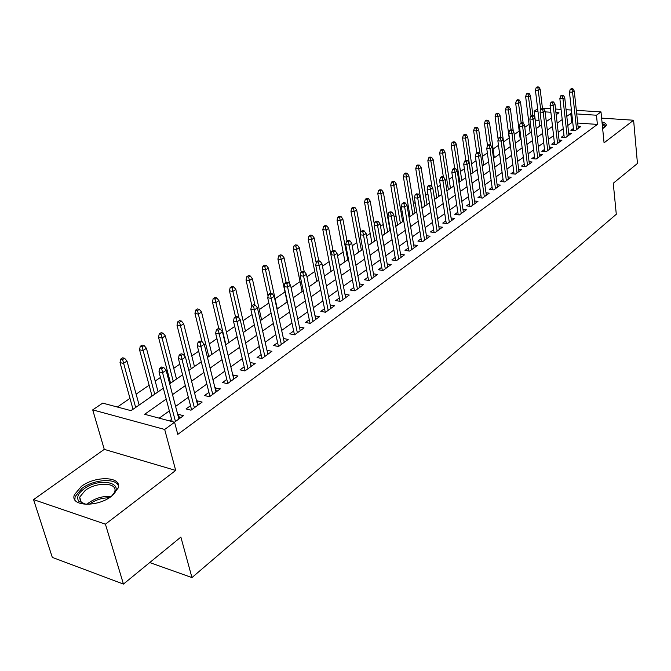 <?xml version="1.0" encoding="UTF-8"?>
<svg xmlns="http://www.w3.org/2000/svg" width="671" height="671" viewBox="0 0 671 671"><rect width="100%" height="100%" fill="white"/><g stroke="black" fill="none" stroke-linecap="round" stroke-linejoin="round"><path stroke-width="1.01" d="M602.65 128.547L604.646 127.364L606.215 125.427C606.55 123.875 605.15 122.718 601.996 121.963M81.308 486.441L74.372 494.779C69.725 506.429 97.27 507.62 111.537 496.204L118.096 488.119C122.457 476.46 95.634 475.378 81.308 486.441M539.039 120.352L535.248 120.092L534.166 111.16L537.656 108.803M576.339 110.346L600.998 111.914L604.068 142.822L633.609 120.235L637.45 163.464L613.26 183.258L616.288 214.267L191.956 577.58L180.868 537.077L123.439 584.072L52.313 557.4L33.55 499.618L105.422 524.177L175.693 470.43L164.68 429.457L92.707 409.872L102.688 403.12L131.063 410.669L163.321 388.215M175.693 470.43L104.273 449.369L33.55 499.618M104.273 449.369L92.707 409.872M529.067 124.336L524.789 127.272M519.211 131.097L514.204 134.544M509.163 138.008L503.527 141.866M498.478 145.339L493.101 149.037M487.372 152.971L482.449 156.351M476.007 160.772L471.562 163.816M464.391 168.748L460.449 171.449M452.506 176.901L449.092 179.249M440.352 185.255L437.475 187.226M427.905 193.802L425.607 195.378M415.164 202.55L413.47 203.707M408.454 207.154L407.456 207.842M402.114 211.508L401.057 212.237M395.991 215.71L394.145 216.976M383.233 224.475L380.516 226.337M370.182 233.433L366.542 235.932M356.821 242.608L352.216 245.771M343.141 252.002L337.521 255.861M329.125 261.623L322.441 266.211M314.766 271.487L306.974 276.838M300.054 281.585L291.088 287.742M284.965 291.944L275.085 298.729M268.853 303.007L259.283 309.583M252.028 314.565L243.07 320.713M234.724 326.441L226.429 332.145M216.943 338.654L209.335 343.879M198.65 351.218L191.78 355.932M179.836 364.135L173.739 368.32M167.742 372.439L166.844 373.059M160.461 377.438L155.194 381.053M149.121 385.221L136.121 394.154M129.973 398.373L117.375 407.029M633.609 120.235L601.619 118.113M123.439 584.072L105.422 524.177M573.411 128.488L570.895 130.308L575.19 130.619L580.767 126.559L578.058 126.366M563.976 135.316L561.417 137.169L565.728 137.505L571.432 133.353L568.664 133.152M554.347 142.294L551.738 144.173L556.083 144.525L561.895 140.298L559.077 140.071M544.508 149.407L541.866 151.327L546.228 151.696L552.166 147.377L549.289 147.142M534.468 156.679L531.784 158.624L536.171 159.019L542.227 154.607L539.291 154.347M524.219 164.101L521.484 166.081L525.896 166.492L532.086 161.988L529.083 161.719M513.751 171.684L510.958 173.697L515.395 174.133L521.719 169.528L518.658 169.235M503.049 179.425L500.214 181.48L504.676 181.933L511.134 177.228L508.006 176.926M492.111 187.343L489.226 189.432L493.713 189.91L500.314 185.104L497.127 184.777M480.939 195.437L477.995 197.568L482.508 198.062L489.26 193.147L485.997 192.795M469.515 203.707L466.513 205.88L471.05 206.4L477.953 201.375L474.615 200.998M457.823 212.17L454.77 214.376L459.333 214.93L466.395 209.788L462.982 209.386M445.871 220.826L442.759 223.074L447.347 223.653L454.569 218.394L451.08 217.966M433.642 229.675L430.472 231.973L435.076 232.577L442.474 227.201L438.893 226.739M421.12 238.742L417.89 241.082L422.52 241.719L430.086 236.209L426.429 235.722M408.303 248.018L405.007 250.409L409.662 251.071L417.412 245.435L413.663 244.907M395.177 257.521L391.822 259.954L396.494 260.65L404.437 254.879L400.587 254.317M381.732 267.259L378.31 269.742L383.007 270.472L391.134 264.55L387.192 263.955M367.96 277.232L364.462 279.765L369.184 280.528L377.513 274.464L373.47 273.827M353.843 287.448L350.27 290.04L355.009 290.837L363.556 284.621L359.404 283.934M339.367 297.932L335.718 300.574L340.482 301.413L349.247 295.039L344.978 294.301M324.521 308.677L320.797 311.378L325.578 312.258L334.569 305.716L330.182 304.928M309.289 319.706L305.481 322.466L310.287 323.38L319.513 316.67L315.001 315.831M293.663 331.021L289.763 333.839L294.594 334.804L304.064 327.918L299.417 327.012M284.261 342.327L274.204 296.347L271.218 298.394L267.695 297.756L278.473 346.53L288.203 339.459L283.422 338.486M261.136 354.573L257.06 357.517L261.933 358.574L271.914 351.31L266.999 350.321M244.202 366.827L240.042 369.847L244.932 370.946L255.19 363.481L250.14 362.533M226.806 379.425L222.546 382.512L227.452 383.669L237.995 375.995L232.812 375.072M208.924 392.376L204.554 395.538L209.478 396.746L220.323 388.853L215.005 387.972M190.522 405.695L186.052 408.933L190.992 410.199L202.147 402.08L197.215 400.847L196.678 401.233M139.987 404.462L139.098 404.94M132.984 409.193L130.92 410.635M158.809 391.361L158.054 391.747M152.015 395.949L147.695 399.094M177.119 378.612L176.49 378.914M170.526 383.066L169.637 383.686M194.934 366.215L194.431 366.425M237.131 336.699L235.907 337.689M254.334 324.722L252.187 326.349M271.076 313.072L268.048 315.311M287.104 301.916L283.514 304.542M302.118 291.466L298.603 294.041M316.754 281.275L313.315 283.799M331.038 271.336L327.674 273.802M344.986 261.631L341.682 264.047M358.599 252.153L355.37 254.519M371.902 242.894L368.731 245.217M384.894 233.852L382.185 235.731M397.584 225.011L395.756 226.286M409.998 216.372L409 217.069M477.257 169.553L476.293 170.333M488.572 161.677L486.995 162.877M499.635 153.978L497.479 155.58M510.279 146.572L507.746 148.434M520.293 139.602L517.802 141.43M530.107 132.766L527.658 134.569M547.259 120.931L546.202 120.855M537.32 127.851L539.727 126.073M166.207 399.086L144.659 414.292L174.577 422.252L177.781 434.38L597.383 124.412L577.697 123.045M572.782 122.701L571.742 122.634L567.809 125.443M563.237 128.723L558.188 132.338M553.575 135.643L548.375 139.367M543.711 142.705L538.352 146.555M533.646 149.918L528.111 153.885M523.363 157.291L517.651 161.376M512.854 164.814L506.966 169.033M502.118 172.506L496.045 176.859M491.155 180.365L484.881 184.852M479.941 188.392L473.466 193.03M468.475 196.611L461.791 201.392M456.75 205.007L449.847 209.948M444.747 213.604L437.626 218.704M432.476 222.395L425.12 227.67M419.912 231.394L412.313 236.846M407.045 240.612L399.195 246.24M393.877 250.048L385.758 255.861M380.382 259.719L371.986 265.724M366.551 269.625L357.878 275.84M352.376 279.773L343.401 286.207M337.849 290.182L328.564 296.834M322.944 300.868L313.332 307.746M307.645 311.822L297.706 318.943M291.952 323.061L281.661 330.434M275.84 334.611L265.179 342.244M259.291 346.462L248.245 354.372M242.281 358.641L230.841 366.836M224.81 371.164L212.95 379.66M206.844 384.038L194.548 392.845M188.358 397.274L175.609 406.408M169.344 410.904L159.203 418.159M174.46 422.227L183.451 415.685L178.503 414.393L177.832 414.879M171.591 419.392L169.511 420.91M278.482 346.53L273.634 345.523L277.609 342.638M149.734 562.558L191.956 577.58M600.998 111.914L596.46 115.219L576.725 113.936M597.383 124.412L596.46 115.219M174.577 422.252L164.68 429.457M542.42 108.199L550.463 108.71M555.538 109.029L561.065 109.381M566.064 109.7L571.407 110.036M556.184 114.716L558.968 112.778L555.94 112.577M550.874 112.25L545.146 111.872M537.966 111.411L534.166 111.16M169.662 383.804L182.579 374.812M188.845 370.451L201.292 361.786M207.473 357.484L219.476 349.121M225.582 344.869L237.165 336.808M243.196 332.615L254.368 324.839M260.323 320.688L271.101 313.181M276.989 309.079L287.398 301.833M293.219 297.79L303.267 290.786M309.021 286.785L318.733 280.025M324.412 276.066L333.797 269.541M339.409 265.624L348.484 259.316M354.036 255.45L362.801 249.344M368.295 245.519L376.767 239.622M382.202 235.84L390.396 230.128M395.773 226.387L403.707 220.868M409.016 217.169L416.691 211.826M421.95 208.169L429.373 202.994M434.573 199.379L441.761 194.372M446.911 190.79L453.873 185.942M458.964 182.395L465.708 177.706M470.74 174.2L477.274 169.654M482.256 166.182L488.589 161.778M493.52 158.339L499.652 154.07M504.533 150.673L510.472 146.538M515.311 143.166L521.065 139.165M525.863 135.827L531.44 131.944M536.179 128.639L541.589 124.873M546.286 121.602L551.528 117.953M571.793 113.609L570.753 113.542L566.802 116.335M562.206 119.572L557.148 123.145M552.51 126.416L547.284 130.107M542.604 133.412L537.219 137.211M532.489 140.549L526.936 144.466M522.164 147.838L516.435 151.881M511.612 155.286L505.699 159.463M500.834 162.894L494.728 167.205M489.813 170.669L483.514 175.114M478.549 178.62L472.048 183.217M467.033 186.756L460.314 191.495M455.248 195.068L448.312 199.966M443.195 203.581L436.033 208.631M430.857 212.288L423.46 217.505M418.234 221.195L410.593 226.588M405.301 230.321L397.408 235.89M392.065 239.664L383.904 245.427M378.503 249.243L370.065 255.198M364.596 259.056L355.873 265.213M350.346 269.113L341.321 275.479M335.735 279.43L326.4 286.014M320.746 290.006L311.084 296.825M305.364 300.86L295.366 307.922M289.578 312.007L279.228 319.312M273.374 323.447L262.646 331.013M256.725 335.198L245.611 343.04M239.614 347.268L228.106 355.395M222.034 359.681L210.098 368.102M203.95 372.447L191.571 381.178M185.347 385.573L172.514 394.632M571.742 122.634L570.753 113.542M179.576 418.503L178.503 414.393M198.247 404.915L197.215 400.847M216.406 391.705L215.408 387.679M234.053 378.863L233.097 374.871M251.231 366.366L250.308 362.407M267.939 354.204L267.058 350.279M161.719 368.79L163.69 367.448L161.694 366.978L159.723 368.32L161.719 368.79L162.583 372.724L166.123 370.3L178.905 418.989M175.466 421.497L162.583 372.724L158.985 371.868L172.187 421.614M159.723 368.32L158.985 371.868M166.123 370.3L163.69 367.448M124.588 358.264L122.676 357.819L120.696 359.111L122.608 359.564L124.588 358.264L127.004 361.065L123.447 363.405L120.017 362.583L133.017 409.31M122.608 359.564L135.659 407.473M127.004 361.065L139.132 405.058M120.017 362.583L120.696 359.111M86.123 504.374L78.742 501.17C76.343 497.538 78.054 493.47 83.883 488.974C99.92 476.544 126.894 483.078 111.738 496.054M113.315 494.468L114.674 491.809C118.18 482.449 96.649 481.552 85.192 490.459L79.681 497.136L80.461 501.757L83.942 504.005M118.431 485.804C115.798 477.769 93.747 479.362 81.979 488.354L75.102 496.649L74.875 499.887M606.156 125.62L602.139 123.397M602.239 124.395C604.462 125.292 605.007 126.458 603.866 127.884M603.556 127.901L602.39 125.905M181.153 355.555L183.066 354.254L181.078 353.81L179.165 355.11L181.153 355.555L182 359.438L185.439 357.081L197.719 405.301M194.372 407.733L182 359.438L178.411 358.616L191.571 409.771M179.165 355.11L178.411 358.616M185.439 357.081L183.066 354.254M200.033 342.705L201.896 341.438L199.908 341.019L198.046 342.277L200.033 342.705L200.864 346.53L204.202 344.24L215.995 391.998M212.749 394.363L200.864 346.53L197.291 345.75L209.931 396.418M198.046 342.277L197.291 345.75M204.202 344.24L201.896 341.438L194.951 313.441L195.672 310.111L197.559 310.48L199.329 309.323L197.442 308.954L195.672 310.111M218.377 330.216L220.189 328.983L218.209 328.58L216.398 329.805L218.377 330.216L219.199 333.982L222.445 331.768L233.768 379.065M230.606 381.371L219.199 333.982L215.634 333.244L227.779 383.426M216.398 329.805L215.634 333.244M222.445 331.768L220.189 328.983M236.217 318.071L237.97 316.88L235.999 316.494L234.238 317.685L236.217 318.071L237.022 321.786L240.176 319.631L251.063 366.483M247.985 368.723L237.022 321.786L233.466 321.082L245.133 370.795M234.238 317.685L233.466 321.082M240.176 319.631L237.97 316.88M144.064 345.515L142.16 345.087L140.239 346.345L142.143 346.773L144.064 345.515L146.421 348.283L142.965 350.556L139.543 349.776L152.049 396.066M142.143 346.773L154.716 394.212M146.421 348.283L158.088 391.864M139.543 349.776L140.239 346.345M163.003 333.11L161.099 332.707L159.228 333.932L161.132 334.334L163.003 333.11L165.309 335.861L161.946 338.075L158.532 337.328L170.56 383.183M161.132 334.334L173.244 381.313M165.309 335.861L176.523 379.031M158.532 337.328L159.228 333.932M181.413 321.057L179.518 320.671L177.706 321.854L179.593 322.248L181.413 321.057L183.669 323.783L180.398 325.93L176.993 325.225L184.97 356.519M179.593 322.248L191.26 368.765M183.669 323.783L194.456 366.542M176.993 325.225L177.706 321.854M199.329 309.323L201.526 312.023L198.348 314.12L208.807 356.553M197.559 310.48L198.348 314.12L194.951 313.441M201.526 312.023L211.91 354.389M253.563 306.261L255.265 305.104L253.303 304.735L251.591 305.892L253.563 306.261L254.359 309.927L257.429 307.83L267.88 354.246M264.886 356.418L254.359 309.927L250.82 309.256L262.034 358.499M251.591 305.892L250.82 309.256M257.429 307.83L255.265 305.104M216.758 297.907L214.879 297.555L213.16 298.687L215.039 299.04L216.758 297.907L218.914 300.591L215.819 302.621L212.43 301.984L218.863 328.715M215.039 299.04L225.884 344.668M218.914 300.591L228.903 342.562M212.43 301.984L213.16 298.687M270.438 294.77L272.099 293.638L270.136 293.294L268.475 294.426L270.438 294.77L281.342 344.449M268.475 294.426L267.695 297.756M274.204 296.347L272.099 293.638M233.734 286.794L231.856 286.458L230.178 287.557L232.057 287.893L233.734 286.794L235.84 289.453L232.829 291.432L229.448 290.82L235.521 316.813M232.057 287.893L239.061 318.23M235.84 289.453L245.46 331.038M229.448 290.82L230.178 287.557M286.861 283.59L288.48 282.491L286.525 282.155L284.907 283.254L286.861 283.59L287.633 287.163L290.543 285.175L300.205 330.719M297.362 332.791L287.633 287.163L284.127 286.551L294.468 334.779M284.907 283.254L284.127 286.551M290.543 285.175L288.48 282.491M250.266 275.974L248.396 275.655L246.76 276.72L248.631 277.039L250.266 275.974L252.321 278.608L249.386 280.537L246.022 279.958L251.877 305.708M248.631 277.039L254.921 305.037M252.321 278.608L261.589 319.807M246.022 279.958L246.76 276.72M302.856 272.703L304.433 271.629L302.487 271.31L300.91 272.384L302.856 272.703L303.611 276.226L306.446 274.288L315.739 319.421M312.971 321.434L303.611 276.226L300.122 275.647L310.044 323.338M300.91 272.384L300.122 275.647M306.446 274.288L304.433 271.629M266.37 265.431L264.508 265.129L262.915 266.169L264.777 266.471L266.37 265.431L268.383 268.039L265.523 269.918L262.176 269.365L268.081 296.121M264.777 266.471L270.673 293.386M268.383 268.039L277.299 308.87M262.176 269.365L262.915 266.169M318.431 262.101L319.966 261.053L318.029 260.751L316.494 261.799L318.431 262.101L319.178 265.582L321.937 263.686L330.878 308.408M328.178 310.371L319.178 265.582L315.697 265.028L325.234 312.191M316.494 261.799L315.697 265.028M321.937 263.686L319.966 261.053M333.604 251.768L335.097 250.744L333.177 250.459L331.675 251.482L333.604 251.768L334.343 255.198L337.035 253.361L345.632 297.672M342.998 299.585L334.343 255.198L330.878 254.678L340.029 301.329M331.675 251.482L330.878 254.678M337.035 253.361L335.097 250.744M348.392 241.694L349.851 240.704L347.939 240.428L346.479 241.426L348.392 241.694L349.121 245.091L351.747 243.296L360.017 287.196M357.45 289.067L349.121 245.091L345.674 244.588L354.473 290.744M346.479 241.426L345.674 244.588M351.747 243.296L349.851 240.704M362.818 231.881L364.236 230.908L362.332 230.656L360.906 231.621L362.818 231.881L363.531 235.227L366.089 233.483L374.049 276.989M371.549 278.809L363.531 235.227L360.101 234.758L368.555 280.428M360.906 231.621L360.101 234.758M366.089 233.483L364.236 230.908M376.876 222.302L378.268 221.363L376.372 221.111L374.98 222.059L376.876 222.302L377.588 225.615L380.08 223.904L387.737 267.024M385.297 268.803L377.588 225.615L374.175 225.162L382.294 270.363M374.98 222.059L374.175 225.162M380.08 223.904L378.268 221.363M390.597 212.967L391.956 212.044L390.061 211.81L388.71 212.732L390.597 212.967L391.302 216.23L393.734 214.569L401.099 257.303M398.717 259.04L391.302 216.23L387.905 215.802L395.705 260.533M388.71 212.732L387.905 215.802M393.734 214.569L391.956 212.044M403.984 203.85L405.309 202.952L403.43 202.726L402.105 203.623L403.984 203.85L404.68 207.079L407.054 205.452L414.141 247.809M411.818 249.503L404.68 207.079L401.3 206.668L408.798 250.946M402.105 203.623L401.3 206.668M407.054 205.452L405.309 202.952M417.06 194.951L418.343 194.07L416.481 193.86L415.19 194.741L417.06 194.951L417.739 198.138L420.054 196.553L426.882 238.54M424.617 240.193L417.739 198.138L414.376 197.752L421.589 241.585M415.19 194.741L414.376 197.752M420.054 196.553L418.343 194.07M429.817 186.261L431.076 185.406L429.222 185.204L427.955 186.06L429.817 186.261L430.497 189.415L432.753 187.863L439.329 229.482M437.106 231.101L430.497 189.415L427.15 189.046L434.078 232.451M427.955 186.06L427.15 189.046M432.753 187.863L431.076 185.406M442.281 177.773L443.514 176.934L441.661 176.75L440.436 177.589L442.281 177.773L442.952 180.893L445.158 179.383L451.482 220.642M449.318 222.218L442.952 180.893L439.622 180.549L446.29 223.518M440.436 177.589L439.622 180.549M445.158 179.383L443.514 176.934M454.46 169.486L455.659 168.664L453.822 168.488L452.623 169.302L454.46 169.486L455.114 172.564L457.278 171.088L463.367 211.994M461.245 213.529L455.114 172.564L451.809 172.237L458.218 214.795M452.623 169.302L451.809 172.237M457.278 171.088L455.659 168.664M466.362 161.384L467.536 160.579L465.708 160.411L464.533 161.208L466.362 161.384L467.008 164.429L469.121 162.986L474.984 203.539M472.912 205.049L467.008 164.429L463.711 164.118L469.885 206.265M464.533 161.208L463.711 164.118M469.121 162.986L467.536 160.579M282.063 255.148L280.21 254.863L278.658 255.877L280.512 256.171L282.063 255.148L284.034 257.739L281.25 259.576L277.911 259.048L287.129 302.025M280.512 256.171L286.123 282.432M284.034 257.739L289.595 283.95M277.911 259.048L278.658 255.877M297.362 245.133L295.517 244.856L293.999 245.846L295.844 246.123L297.362 245.133L299.291 247.7L296.574 249.486L293.252 248.983L302.135 291.575M295.844 246.123L301.271 272.141M299.291 247.7L304.223 271.596M293.252 248.983L293.999 245.846M312.283 235.362L310.438 235.102L308.962 236.066L310.807 236.326L312.283 235.362L314.171 237.911L311.52 239.656L308.215 239.178L316.771 281.384M310.807 236.326L316.217 262.923M314.171 237.911L318.784 260.868M308.215 239.178L308.962 236.066M326.836 225.833L325.007 225.582L323.565 226.53L325.393 226.773L326.836 225.833L328.689 228.358L326.098 230.061L322.81 229.608L331.063 271.445M325.393 226.773L330.912 254.561M328.689 228.358L333.026 250.568M322.81 229.608L323.565 226.53M341.036 216.532L339.216 216.297L337.807 217.219L339.635 217.454L341.036 216.532L342.856 219.04L340.331 220.7L337.052 220.264L345.003 261.732M339.635 217.454L347.788 259.794M342.856 219.04L347.033 241.048M337.052 220.264L337.807 217.219M354.9 207.456L353.08 207.23L351.713 208.127L353.525 208.354L354.9 207.456L356.678 209.939L354.213 211.558L350.95 211.147L358.616 252.254M353.525 208.354L361.409 250.317M356.678 209.939L360.78 232.132M350.95 211.147L351.713 208.127M368.429 198.599L366.626 198.381L365.284 199.262L367.096 199.472L368.429 198.599L370.182 201.057L367.775 202.642L364.521 202.248L371.919 242.994M367.096 199.472L374.703 241.057M370.182 201.057L374.368 224.408M364.521 202.248L365.284 199.262M381.648 189.943L379.853 189.742L378.545 190.598L380.34 190.799L381.648 189.943L383.367 192.384L381.011 193.927L377.781 193.558L384.911 233.953M380.34 190.799L387.695 232.015M383.367 192.384L390.002 230.405M377.781 193.558L378.545 190.598M394.565 181.489L392.77 181.296L391.495 182.126L393.281 182.319L394.565 181.489L396.242 183.904L393.952 185.414L390.723 185.062L397.601 225.112M393.281 182.319L400.394 223.175M396.242 183.904L402.65 221.606M390.723 185.062L391.495 182.126M407.18 173.219L405.401 173.043L404.152 173.856L405.93 174.041L407.18 173.219L408.832 175.626L406.584 177.102L403.38 176.767L410.015 216.473M405.93 174.041L412.799 214.535M408.832 175.626L415.005 213.001M403.38 176.767L404.152 173.856M419.518 165.15L417.739 164.974L416.523 165.771L418.293 165.947L419.518 165.15L421.136 167.532L418.939 168.975L415.752 168.656L422.151 208.027M418.293 165.947L424.936 206.089M421.136 167.532L427.091 204.588M415.752 168.656L416.523 165.771M431.57 157.249L429.809 157.089L428.618 157.87L430.379 158.029L431.57 157.249L433.164 159.614L431.017 161.023L427.846 160.721L431.948 186.681M430.379 158.029L436.796 197.828M433.164 159.614L438.909 196.36M427.846 160.721L428.618 157.87M477.995 153.466L479.144 152.678L477.324 152.518L476.175 153.298L477.995 153.466L478.633 156.477L480.696 155.068L486.341 195.269M484.319 196.746L478.633 156.477L475.362 156.184L481.292 197.928M476.175 153.298L475.362 156.184M480.696 155.068L479.144 152.678M489.369 145.716L490.493 144.953L488.681 144.802L487.557 145.565L489.369 145.716L489.998 148.702L492.019 147.318L497.454 187.192M495.475 188.626L489.998 148.702L486.743 148.425L492.447 189.776M487.557 145.565L486.743 148.425M492.019 147.318L490.493 144.953M500.491 138.151L501.589 137.396L499.786 137.253L498.687 138L500.491 138.151L501.12 141.095L503.091 139.744L508.324 179.283M506.379 180.692L501.12 141.095L497.874 140.835L503.367 181.799M498.687 138L497.874 140.835M503.091 139.744L501.589 137.396M511.369 130.736L512.443 130.006L510.656 129.872L509.574 130.602L511.369 130.736L511.99 133.655L513.919 132.33L518.96 171.541M517.056 172.917L511.99 133.655L508.769 133.403L514.053 173.999M509.574 130.602L508.769 133.403M513.919 132.33L512.443 130.006M443.363 149.532L441.61 149.373L440.444 150.136L442.197 150.296L443.363 149.532L444.923 151.872L442.826 153.256L439.673 152.971L443.355 176.918M442.197 150.296L448.404 189.75M444.923 151.872L450.467 188.316M439.673 152.971L440.444 150.136M454.896 141.975L453.151 141.833L452.011 142.579L453.755 142.722L454.896 141.975L456.431 144.299L454.384 145.649L451.239 145.381L454.703 168.572M453.755 142.722L459.761 181.841M456.431 144.299L461.774 180.44M451.239 145.381L452.011 142.579M466.186 134.586L464.449 134.452L463.325 135.181L465.07 135.316L466.186 134.586L467.695 136.892L465.682 138.218L462.554 137.958L465.825 160.428M465.07 135.316L470.874 174.108M467.695 136.892L472.845 172.732M462.554 137.958L463.325 135.181M477.232 127.356L475.504 127.222L474.405 127.943L476.133 128.069L477.232 127.356L478.708 129.646L476.745 130.937L473.634 130.694L476.779 152.887M476.133 128.069L479.983 153.969M478.708 129.646L483.682 165.192M473.634 130.694L474.405 127.943M522.013 123.489L523.07 122.776L521.292 122.65L520.235 123.363L522.013 123.489L522.625 126.374L524.521 125.083L529.369 163.967M527.507 165.318L522.625 126.374L519.421 126.14L524.504 166.366M520.235 123.363L519.421 126.14M524.521 125.083L523.07 122.776M488.043 120.277L486.324 120.151L485.25 120.855L486.97 120.981L488.043 120.277L489.495 122.55L487.574 123.816L484.479 123.59L487.523 145.691M486.97 120.981L490.459 144.953M489.495 122.55L494.292 157.802M484.479 123.59L485.25 120.855M532.438 116.393L533.462 115.697L531.692 115.571L530.66 116.276L532.438 116.393L533.042 119.253L534.888 117.987L539.559 156.544M537.739 157.87L533.042 119.253L529.855 119.027L534.745 158.884M530.66 116.276L529.855 119.027M534.888 117.987L533.462 115.697M498.62 113.349L496.917 113.231L495.861 113.919L497.572 114.036L498.62 113.349L500.054 115.597L498.176 116.838L495.089 116.628L498.184 139.744M497.572 114.036L500.902 137.345M500.054 115.597L504.684 150.572M495.089 116.628L495.861 113.919M542.638 109.448L543.644 108.769L541.883 108.652L540.876 109.339L542.638 109.448L543.233 112.275L545.045 111.034L549.541 149.289M547.754 150.581L543.233 112.275L540.063 112.074L544.768 151.571M540.876 109.339L540.063 112.074M545.045 111.034L543.644 108.769M508.987 106.555L507.284 106.454L506.261 107.125L507.964 107.234L508.987 106.555L510.396 108.794L508.551 110.01L505.489 109.809L510.287 146.664M507.964 107.234L511.126 129.906M510.396 108.794L513.298 131.357M505.489 109.809L506.261 107.125M552.627 102.655L553.609 101.984L551.856 101.875L550.874 102.546L552.627 102.655L553.214 105.448L554.992 104.231L559.312 142.177M557.567 143.443L553.214 105.448L550.061 105.255L554.59 144.408M550.874 102.546L550.061 105.255M554.992 104.231L553.609 101.984M519.144 99.912L517.45 99.811L516.444 100.465L518.138 100.566L519.144 99.912L520.528 102.126L518.717 103.317L515.672 103.133L520.302 139.694M518.138 100.566L521.157 122.734M520.528 102.126L523.12 122.852M515.672 103.133L516.444 100.465M562.407 95.995L563.372 95.332L561.627 95.24L560.662 95.894L562.407 95.995L562.986 98.763L564.73 97.572L568.891 135.206M567.18 136.448L562.986 98.763L559.857 98.578L564.21 137.387M560.662 95.894L559.857 98.578M564.73 97.572L563.372 95.332M529.092 93.395L527.406 93.303L526.416 93.948L528.102 94.041L529.092 93.395L530.451 95.601L528.681 96.767L525.653 96.59L530.115 132.858M528.102 94.041L531.038 116.024M530.451 95.601L532.891 115.655M525.653 96.59L526.416 93.948M571.986 89.469L572.933 88.824L571.197 88.731L570.249 89.377L571.986 89.469L572.564 92.212L574.267 91.046L578.268 128.379M576.599 129.595L572.564 92.212L569.444 92.036L573.63 130.51M570.249 89.377L569.444 92.036M574.267 91.046L572.933 88.824M538.838 87.012L537.161 86.928L536.196 87.557L537.874 87.649L538.838 87.012L540.18 89.201L538.444 90.342L535.424 90.174L539.736 126.165M537.874 87.649L540.751 109.759M540.18 89.201L542.478 108.694M535.424 90.174L536.196 87.557M86.878 504.382L88.916 502.688C96.012 497.899 103.409 495.835 111.126 496.506M109.172 497.815C102.143 497.79 95.643 499.836 89.654 503.971L89.218 504.307M80.461 501.757L78.742 501.17M81.376 502.663L79.681 497.136"/></g></svg>
